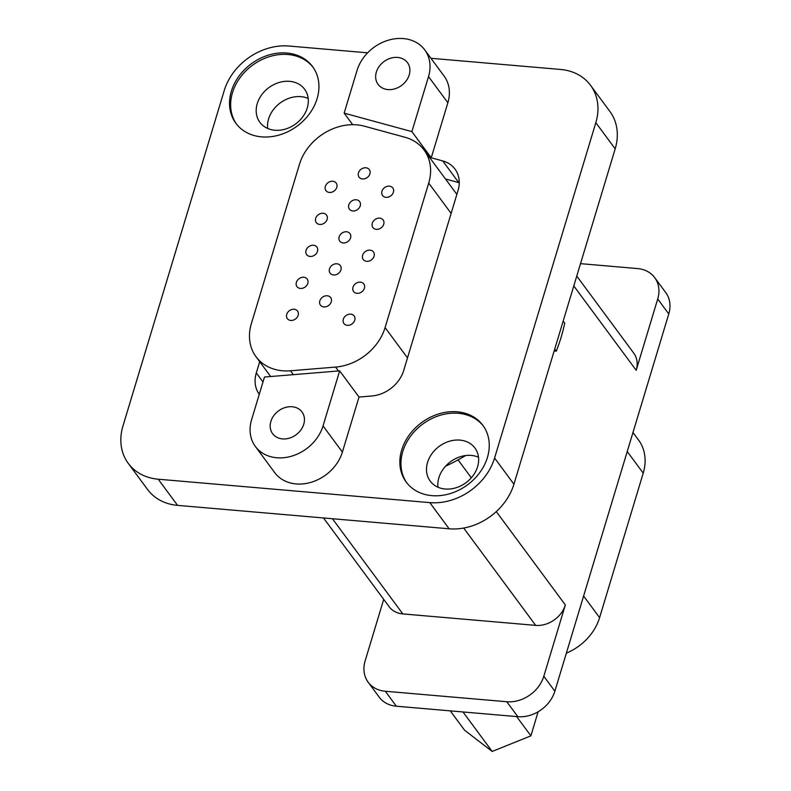 <?xml version="1.0" encoding="UTF-8"?>
<svg xmlns="http://www.w3.org/2000/svg" width="791" height="791" viewBox="0 0 791 791"><rect width="100%" height="100%" fill="white"/><g stroke="black" fill="none" stroke-linecap="round" stroke-linejoin="round"><path stroke-width="1.19" d="M367.637 52.819L289.002 46.036A55.637 45.127 -36.5 0 0 224.209 90.629L122.961 425.983A55.637 45.127 -36.5 0 0 128.261 463.378L147.61 489.54A55.637 45.127 -36.5 0 0 177.57 505.37L449.14 528.793A55.637 45.127 -36.5 0 0 513.932 484.201L615.18 148.846A55.637 45.127 -36.5 0 0 609.881 111.452L590.531 85.29A55.637 45.127 -36.5 0 0 560.572 69.46L430.947 58.277M437.967 487.216A27.814 22.563 143.5 0 1 438.896 477.724A27.814 22.563 143.5 0 1 478.515 457.228M267.645 128.439A27.814 22.563 143.5 0 1 268.574 118.957A27.814 22.563 143.5 0 1 308.193 98.46M257.243 103.631A27.814 22.563 -36.5 0 0 259.893 122.328A27.814 22.563 -36.5 0 0 285.551 129.042A27.814 22.563 -36.5 0 0 307.264 107.942A27.814 22.563 -36.5 0 0 304.614 89.245A27.814 22.563 -36.5 0 0 278.956 82.531A27.814 22.563 -36.5 0 0 257.243 103.631M313.117 67.344A47.687 38.68 -36.5 0 0 269.167 56.734A47.687 38.68 -36.5 0 0 232.465 92.745A47.687 38.68 -36.5 0 0 236.46 124.039M317.112 98.638A47.687 38.68 -36.5 0 0 312.574 66.592A47.687 38.68 -36.5 0 0 268.594 55.073A47.687 38.68 -36.5 0 0 231.358 91.242A47.687 38.68 -36.5 0 0 235.896 123.297A47.687 38.68 -36.5 0 0 279.885 134.816A47.687 38.68 -36.5 0 0 317.112 98.638M128.261 463.378A55.637 45.127 -36.5 0 0 158.22 479.208L429.79 502.621A55.637 45.127 -36.5 0 0 494.583 458.029L595.831 122.674A55.637 45.127 -36.5 0 0 590.531 85.29M445.491 178.984L458.76 182.602L442.723 160.919L431.243 157.785L447.864 102.751A39.738 32.233 -36.5 0 0 444.077 76.045L424.727 49.873A39.738 32.233 -36.5 0 0 388.074 40.282A39.738 32.233 -36.5 0 0 357.048 70.419L344.154 113.143L411.893 131.622L428.514 76.589A39.738 32.233 -36.5 0 0 424.727 49.873M259.27 394.274A31.788 25.787 143.5 0 1 256.294 372.966L259.695 361.695M255.364 446.46L274.714 472.623A39.738 32.233 -36.5 0 0 311.367 482.223A39.738 32.233 -36.5 0 0 342.394 452.076L359.015 397.042L339.665 370.87L264.481 377.03L251.578 419.744A39.738 32.233 -36.5 0 0 255.364 446.46A39.738 32.233 -36.5 0 0 292.017 456.051A39.738 32.233 -36.5 0 0 323.044 425.914L339.665 370.87M442.723 160.919A31.788 25.787 143.5 0 1 455.013 169.116A31.788 25.787 143.5 0 1 458.038 190.483L403.687 370.514A31.788 25.787 143.5 0 1 371.75 395.994L359.015 397.042M487.434 457.416A47.687 38.68 -36.5 0 0 482.896 425.37A47.687 38.68 -36.5 0 0 438.906 413.851A47.687 38.68 -36.5 0 0 401.68 450.02A47.687 38.68 -36.5 0 0 406.218 482.075A47.687 38.68 -36.5 0 0 450.198 493.594A47.687 38.68 -36.5 0 0 487.434 457.416M409.214 74.918A18.282 14.821 143.5 0 1 394.946 88.79A18.282 14.821 143.5 0 1 378.088 84.37A18.282 14.821 143.5 0 1 376.348 72.09A18.282 14.821 143.5 0 1 390.616 58.218A18.282 14.821 143.5 0 1 407.474 62.637A18.282 14.821 143.5 0 1 409.214 74.918M303.754 424.243A18.282 14.821 143.5 0 1 289.476 438.115A18.282 14.821 143.5 0 1 272.618 433.695A18.282 14.821 143.5 0 1 270.878 421.415A18.282 14.821 143.5 0 1 285.146 407.543A18.282 14.821 143.5 0 1 302.014 411.963A18.282 14.821 143.5 0 1 303.754 424.243M431.243 157.785L411.893 131.622M352.687 124.681L344.154 113.143M459.255 182.741A31.788 25.787 -36.5 0 0 458.76 182.602M251.36 323.638A49.279 39.965 -36.5 0 0 256.047 356.761A49.279 39.965 -36.5 0 0 290.485 370.781L335.592 367.083A49.279 39.965 -36.5 0 0 385.088 327.583L428.712 183.077A49.279 39.965 -36.5 0 0 424.025 149.954A49.279 39.965 -36.5 0 0 404.982 137.258L364.335 126.174A49.279 39.965 -36.5 0 0 299.453 164.34L251.36 323.638M356.217 199.777A6.358 5.161 143.5 0 1 359.638 201.586A6.358 5.161 143.5 0 1 359.243 207.855A6.358 5.161 143.5 0 1 352.835 210.96A6.358 5.161 143.5 0 1 349.414 209.15A6.358 5.161 143.5 0 1 349.81 202.882A6.358 5.161 143.5 0 1 356.217 199.777M346.557 231.773A6.358 5.161 143.5 0 1 349.978 233.582A6.358 5.161 143.5 0 1 349.582 239.851A6.358 5.161 143.5 0 1 343.175 242.956A6.358 5.161 143.5 0 1 339.754 241.146A6.358 5.161 143.5 0 1 340.15 234.878A6.358 5.161 143.5 0 1 346.557 231.773M336.887 263.779A6.358 5.161 143.5 0 1 340.318 265.588A6.358 5.161 143.5 0 1 339.922 271.857A6.358 5.161 143.5 0 1 333.515 274.952A6.358 5.161 143.5 0 1 330.094 273.142A6.358 5.161 143.5 0 1 330.49 266.874A6.358 5.161 143.5 0 1 336.887 263.779M327.227 295.775A6.358 5.161 143.5 0 1 330.658 297.584A6.358 5.161 143.5 0 1 330.252 303.853A6.358 5.161 143.5 0 1 323.855 306.948A6.358 5.161 143.5 0 1 320.434 305.138A6.358 5.161 143.5 0 1 320.83 298.869A6.358 5.161 143.5 0 1 327.227 295.775M332.764 181.268A6.358 5.161 143.5 0 1 336.185 183.077A6.358 5.161 143.5 0 1 335.789 189.346A6.358 5.161 143.5 0 1 329.392 192.45A6.358 5.161 143.5 0 1 325.961 190.641A6.358 5.161 143.5 0 1 326.367 184.372A6.358 5.161 143.5 0 1 332.764 181.268M323.104 213.263A6.358 5.161 143.5 0 1 326.525 215.073A6.358 5.161 143.5 0 1 326.129 221.342A6.358 5.161 143.5 0 1 319.732 224.446A6.358 5.161 143.5 0 1 316.301 222.637A6.358 5.161 143.5 0 1 316.707 216.368A6.358 5.161 143.5 0 1 323.104 213.263M313.444 245.269A6.358 5.161 143.5 0 1 316.865 247.069A6.358 5.161 143.5 0 1 316.469 253.347A6.358 5.161 143.5 0 1 310.072 256.442A6.358 5.161 143.5 0 1 306.641 254.633A6.358 5.161 143.5 0 1 307.046 248.364A6.358 5.161 143.5 0 1 313.444 245.269M303.784 277.265A6.358 5.161 143.5 0 1 307.205 279.075A6.358 5.161 143.5 0 1 306.809 285.343A6.358 5.161 143.5 0 1 300.402 288.438A6.358 5.161 143.5 0 1 296.981 286.629A6.358 5.161 143.5 0 1 297.376 280.36A6.358 5.161 143.5 0 1 303.784 277.265M294.123 309.261A6.358 5.161 143.5 0 1 297.545 311.071A6.358 5.161 143.5 0 1 297.149 317.339A6.358 5.161 143.5 0 1 290.742 320.444A6.358 5.161 143.5 0 1 287.321 318.635A6.358 5.161 143.5 0 1 287.716 312.366A6.358 5.161 143.5 0 1 294.123 309.261M389.37 186.152A6.358 5.161 143.5 0 1 392.791 187.961A6.358 5.161 143.5 0 1 392.395 194.23A6.358 5.161 143.5 0 1 385.988 197.325A6.358 5.161 143.5 0 1 382.567 195.515A6.358 5.161 143.5 0 1 382.963 189.247A6.358 5.161 143.5 0 1 389.37 186.152M379.7 218.148A6.358 5.161 143.5 0 1 383.131 219.957A6.358 5.161 143.5 0 1 382.735 226.226A6.358 5.161 143.5 0 1 376.328 229.331A6.358 5.161 143.5 0 1 372.907 227.521A6.358 5.161 143.5 0 1 373.303 221.243A6.358 5.161 143.5 0 1 379.7 218.148M370.04 250.144A6.358 5.161 143.5 0 1 373.471 251.953A6.358 5.161 143.5 0 1 373.065 258.222A6.358 5.161 143.5 0 1 366.668 261.327A6.358 5.161 143.5 0 1 363.247 259.517A6.358 5.161 143.5 0 1 363.642 253.249A6.358 5.161 143.5 0 1 370.04 250.144M360.38 282.14A6.358 5.161 143.5 0 1 363.811 283.949A6.358 5.161 143.5 0 1 363.405 290.228A6.358 5.161 143.5 0 1 357.008 293.323A6.358 5.161 143.5 0 1 353.587 291.513A6.358 5.161 143.5 0 1 353.982 285.244A6.358 5.161 143.5 0 1 360.38 282.14M350.72 314.146A6.358 5.161 143.5 0 1 354.15 315.955A6.358 5.161 143.5 0 1 353.745 322.224A6.358 5.161 143.5 0 1 347.348 325.319A6.358 5.161 143.5 0 1 343.927 323.509A6.358 5.161 143.5 0 1 344.322 317.24A6.358 5.161 143.5 0 1 350.72 314.146M365.877 167.781A6.358 5.161 143.5 0 1 369.298 169.59A6.358 5.161 143.5 0 1 368.903 175.859A6.358 5.161 143.5 0 1 362.496 178.954A6.358 5.161 143.5 0 1 359.074 177.144A6.358 5.161 143.5 0 1 359.47 170.876A6.358 5.161 143.5 0 1 365.877 167.781M483.439 426.122A47.687 38.68 -36.5 0 0 439.48 415.512A47.687 38.68 -36.5 0 0 402.787 451.513A47.687 38.68 -36.5 0 0 406.782 482.817M477.586 466.72A27.814 22.563 -36.5 0 0 474.936 448.022A27.814 22.563 -36.5 0 0 449.278 441.299A27.814 22.563 -36.5 0 0 427.555 462.399A27.814 22.563 -36.5 0 0 430.205 481.096A27.814 22.563 -36.5 0 0 455.863 487.82A27.814 22.563 -36.5 0 0 477.586 466.72M580.515 263.65L637.566 268.574A31.788 25.787 143.5 0 1 654.691 277.611A31.788 25.787 143.5 0 1 657.717 298.978L636.191 370.287A25.48 20.665 143.5 0 0 633.759 353.162L576.768 276.089M496.293 511.579L565.338 604.947L543.812 676.256A31.788 25.787 143.5 0 1 506.784 701.736L385.296 691.255A31.788 25.787 143.5 0 1 368.171 682.218A31.788 25.787 143.5 0 1 365.145 660.851L383.704 599.37M565.338 604.947A25.48 20.665 143.5 0 1 535.665 625.374L402.827 613.915A25.48 20.665 143.5 0 1 389.103 606.667L323.499 517.957M654.691 277.611L665.745 292.571A31.788 25.787 143.5 0 1 668.771 313.938L554.867 691.205A31.788 25.787 143.5 0 1 517.848 716.686L396.35 706.215A31.788 25.787 143.5 0 1 379.235 697.168L368.171 682.218M465.652 455.547A184.382 149.548 143.5 0 1 445.551 466.206M563.172 321.097L564.734 323.193A184.382 149.548 143.5 0 1 556.3 351.145L554.155 350.957M632.978 432.499L638.535 440.014A49.279 39.965 143.5 0 1 643.221 473.137L599.598 617.642A49.279 39.965 143.5 0 1 566.356 653.148M538.107 711.791L530.899 735.848L492.19 751.45L464.574 730.202L450.267 710.862M462.992 711.959L492.19 751.45M516.652 716.587L530.899 735.848M554.738 349.039L556.3 351.145M177.57 505.37L158.22 479.208M615.18 148.846L595.831 122.674M513.932 484.201L494.583 458.029M449.14 528.793L429.79 502.621M447.864 102.751L428.514 76.589M262.978 382.004L256.294 372.966M342.394 452.076L323.044 425.914M293.352 374.667L290.485 370.781M451.127 213.382L428.712 183.077M407.494 357.888L385.088 327.583M338.459 370.969L335.592 367.083M573.791 285.927L636.191 370.287M657.717 298.978L668.771 313.938M543.812 676.256L554.867 691.205M458.058 459.887L471.317 477.804M463.684 528.052L535.665 625.374M332.428 518.728L402.827 613.915M385.296 691.255L396.35 706.215M506.784 701.736L517.848 716.686M599.598 617.642L583.6 596.028M643.221 473.137L627.233 451.513M270.66 376.526L256.047 356.761M456.862 194.368L424.025 149.954"/></g></svg>
